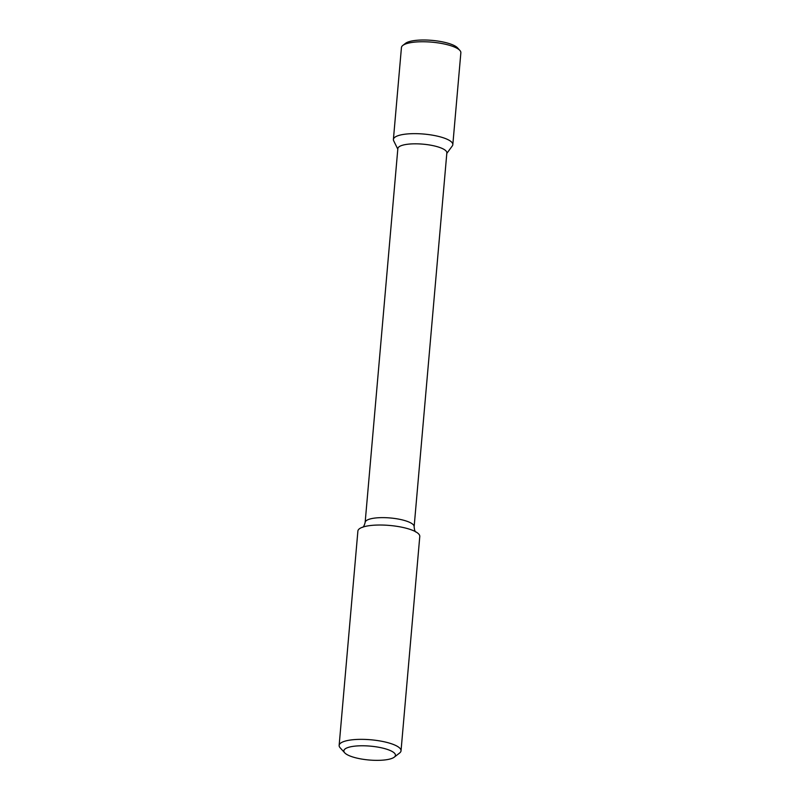 <?xml version="1.0" encoding="UTF-8"?>
<svg xmlns="http://www.w3.org/2000/svg" width="800" height="800" viewBox="0 0 800 800"><rect width="100%" height="100%" fill="white"/><g stroke="black" fill="none" stroke-linecap="round" stroke-linejoin="round"><path stroke-width="1.2" d="M397.8 149.14L393.68 140.78A29.82 8.02 5 0 1 414.15 133.65A29.82 8.02 5 0 1 452.32 145.91L446.8 153.42M414.14 526.7A24.59 6.61 5 0 0 382.25 517.63A24.59 6.61 5 0 0 365.15 522.41L397.85 148.6A24.59 6.61 5 0 1 414.96 143.82A24.59 6.61 5 0 1 446.85 152.89L414.14 526.7C414.41 529.83 414.96 531.59 415.79 531.98M344.72 752.83L340.17 747.82A31.06 8.35 5 0 1 339.14 745.39L357.89 531.06A31.06 8.35 5 0 1 366.95 526.06A31.06 8.35 5 0 1 379.5 525.02A31.06 8.35 5 0 1 411.73 529.98A31.06 8.35 5 0 1 419.78 536.47L401.03 750.8A31.06 8.35 5 0 1 399.6 753.02L394.25 757.17A25.89 6.96 5 0 1 369.05 760A25.89 6.96 5 0 1 344.72 752.83A25.89 6.96 5 0 1 361.87 745.77A25.89 6.96 5 0 1 387.89 749.61A25.89 6.96 5 0 1 394.25 757.17M339.14 745.39A31.06 8.35 5 0 1 360.75 739.35A31.06 8.35 5 0 1 401.03 750.8M402.82 45.43L405.5 43.35A27.23 7.32 5 0 1 423.18 40A27.23 7.32 5 0 1 457.6 47.91L459.87 50.42A29.82 8.02 5 0 1 460.86 52.75L452.82 144.65A29.82 8.02 5 0 0 414.15 133.65A29.82 8.02 5 0 0 393.4 139.46L401.44 47.56A29.82 8.02 5 0 1 402.82 45.43A29.82 8.02 5 0 1 422.19 41.75A29.82 8.02 5 0 1 459.87 50.42M365.15 522.41C364.34 525.45 363.5 527.08 362.61 527.33"/></g></svg>
